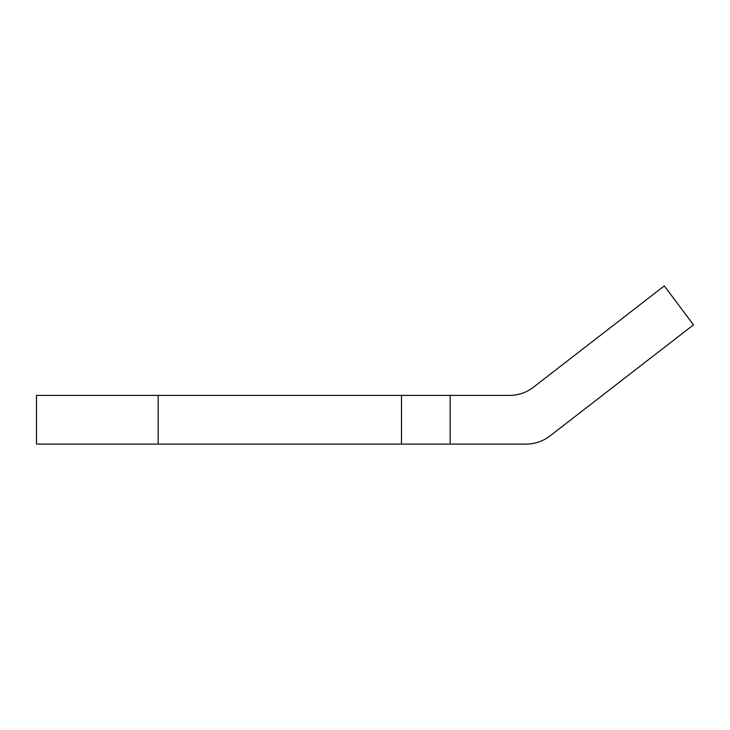 <?xml version="1.0" encoding="UTF-8"?>
<svg xmlns="http://www.w3.org/2000/svg" width="730" height="730" viewBox="0 0 730 730"><rect width="100%" height="100%" fill="white"/><g stroke="black" fill="none" stroke-linecap="round" stroke-linejoin="round"><path stroke-width="1.09" d="M533.356 387.274C526.33 392.621 518.382 395.341 509.531 395.414L158.164 395.414L158.164 444.086L526.166 444.086C535.017 444.004 542.965 441.294 549.991 435.938L693.5 324.85L664.291 285.914L533.356 387.274M158.164 444.086L36.5 444.086L36.5 395.414L158.164 395.414M401.5 395.414L401.5 444.086M450.164 395.414L450.164 444.086"/></g></svg>
